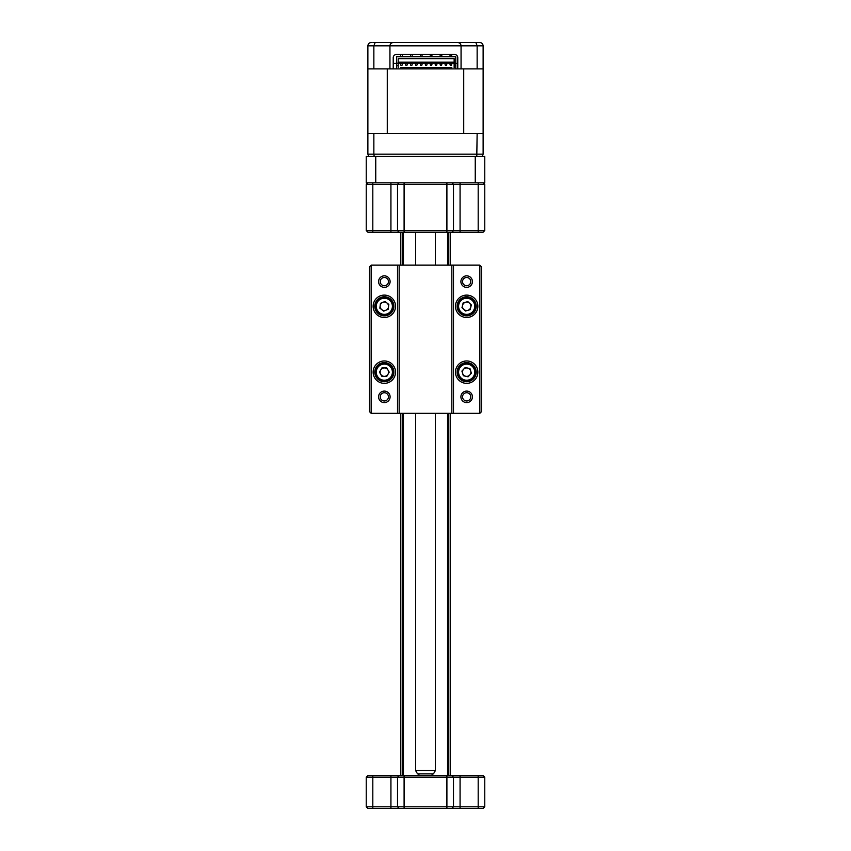<?xml version="1.0" encoding="UTF-8"?>
<svg xmlns="http://www.w3.org/2000/svg" width="851" height="851" viewBox="0 0 851 851"><rect width="100%" height="100%" fill="white"/><g stroke="black" fill="none" stroke-linecap="round" stroke-linejoin="round"><path stroke-width="1.28" d="M483.123 182.827L484.772 184.465L404.097 184.465L404.097 230.568L484.772 230.568L483.123 232.217L367.877 232.217L366.228 230.568L404.097 230.568L404.097 232.217M484.772 184.465L484.772 230.568M404.097 182.827L404.097 184.465L366.228 184.465L366.228 230.568M366.228 184.465L367.877 182.827M397.513 184.465L399.162 182.827L397.513 184.465L397.513 230.568L399.162 232.217M451.838 182.827L453.487 184.465L453.487 230.568L451.838 232.217M435.382 770.58L433.478 773.878L417.522 773.878L415.618 770.58L435.382 770.58L435.382 413.32M432.085 775.527L432.085 773.878M418.915 775.527L418.915 773.878M435.382 265.14L435.382 232.217M415.618 770.58L415.618 413.32M415.618 265.14L415.618 232.217M366.228 806.801L484.772 806.801L483.123 808.45L367.877 808.45L366.228 806.801L366.228 777.165L367.877 775.527L483.123 775.527L484.772 777.165L366.228 777.165M484.772 806.801L484.772 777.165M451.838 808.45L453.487 806.801L453.487 777.165L451.838 775.527M399.162 808.45L397.513 806.801L397.513 777.165L399.162 775.527M463.731 309.328A4.212 4.212 0 0 0 470.752 307.317A4.212 4.212 0 0 0 465.497 302.254A4.212 4.212 0 0 0 463.731 309.328M468.88 314.062A8.063 8.063 0 0 0 474.411 304.084A8.063 8.063 0 0 0 464.433 298.541A8.063 8.063 0 0 0 458.902 308.519A8.063 8.063 0 0 0 468.88 314.062M469.156 315.008A9.053 9.053 0 0 0 475.369 303.807A9.053 9.053 0 0 0 464.167 297.595A9.053 9.053 0 0 0 457.955 308.796A9.053 9.053 0 0 0 469.156 315.008M471.337 304.956L470.156 309.679L465.486 311.019L461.976 307.647L463.157 302.924L467.837 301.584L471.337 304.956M462.636 373.398A4.212 4.212 0 0 0 469.752 375.025A4.212 4.212 0 0 0 467.593 368.047A4.212 4.212 0 0 0 462.636 373.398M464.869 380.025A8.063 8.063 0 0 0 474.528 373.951A8.063 8.063 0 0 0 468.454 364.292A8.063 8.063 0 0 0 458.795 370.366A8.063 8.063 0 0 0 464.869 380.025M464.646 380.982A9.053 9.053 0 0 0 475.486 374.174A9.053 9.053 0 0 0 468.678 363.324A9.053 9.053 0 0 0 457.827 370.142A9.053 9.053 0 0 0 464.646 380.982M471.401 373.238L468.093 376.812L463.348 375.727L461.912 371.079L465.22 367.504L469.965 368.589L471.401 373.238M380.695 374.259A4.212 4.212 0 0 0 387.992 374.259A4.212 4.212 0 0 0 384.344 367.94A4.212 4.212 0 0 0 380.695 374.259M384.344 380.227A8.063 8.063 0 0 0 392.407 372.153A8.063 8.063 0 0 0 384.344 364.09A8.063 8.063 0 0 0 376.27 372.153A8.063 8.063 0 0 0 384.344 380.227M384.344 381.216A9.053 9.053 0 0 0 393.396 372.153A9.053 9.053 0 0 0 384.344 363.1A9.053 9.053 0 0 0 375.28 372.153A9.053 9.053 0 0 0 384.344 381.216M389.205 372.153L386.769 376.376L381.908 376.376L379.472 372.153L381.908 367.94L386.769 367.94L389.205 372.153M382.695 302.424A4.212 4.212 0 0 0 381.801 309.668A4.212 4.212 0 0 0 388.524 306.817A4.212 4.212 0 0 0 382.695 302.424M376.333 305.318A8.063 8.063 0 0 0 383.354 314.306A8.063 8.063 0 0 0 392.343 307.285A8.063 8.063 0 0 0 385.333 298.297A8.063 8.063 0 0 0 376.333 305.318M375.355 305.19A9.053 9.053 0 0 0 383.227 315.285A9.053 9.053 0 0 0 393.332 307.413A9.053 9.053 0 0 0 385.45 297.318A9.053 9.053 0 0 0 375.355 305.19M383.748 311.136L379.854 308.2L380.45 303.371L384.939 301.467L388.822 304.403L388.226 309.232L383.748 311.136M375.748 156.478L366.228 156.478L366.228 182.827L375.748 182.827L375.748 156.478L475.252 156.478L475.252 182.827L375.748 182.827M475.252 182.827L484.772 182.827L484.772 156.478L475.252 156.478M472.422 396.853A5.766 5.766 0 0 1 466.656 402.619A5.766 5.766 0 0 1 460.902 396.853A5.766 5.766 0 0 1 466.656 391.088A5.766 5.766 0 0 1 472.422 396.853M462.54 396.853A4.117 4.117 0 0 0 466.656 400.97A4.117 4.117 0 0 0 470.773 396.853A4.117 4.117 0 0 0 466.656 392.736A4.117 4.117 0 0 0 462.54 396.853M477.858 372.153A11.191 11.191 0 0 1 466.656 383.354A11.191 11.191 0 0 1 455.466 372.153A11.191 11.191 0 0 1 466.656 360.962A11.191 11.191 0 0 1 477.858 372.153M457.115 372.153A9.552 9.552 0 0 0 466.656 381.705A9.552 9.552 0 0 0 476.209 372.153A9.552 9.552 0 0 0 466.656 362.611A9.552 9.552 0 0 0 457.115 372.153M477.858 306.296A11.191 11.191 0 0 1 466.656 317.497A11.191 11.191 0 0 1 455.466 306.296A11.191 11.191 0 0 1 466.656 295.106A11.191 11.191 0 0 1 477.858 306.296M457.115 306.296A9.552 9.552 0 0 0 466.656 315.849A9.552 9.552 0 0 0 476.209 306.296A9.552 9.552 0 0 0 466.656 296.754A9.552 9.552 0 0 0 457.115 306.296M472.422 281.607A5.766 5.766 0 0 1 466.656 287.372A5.766 5.766 0 0 1 460.902 281.607A5.766 5.766 0 0 1 466.656 275.841A5.766 5.766 0 0 1 472.422 281.607M462.54 281.607A4.117 4.117 0 0 0 466.656 285.723A4.117 4.117 0 0 0 470.773 281.607A4.117 4.117 0 0 0 466.656 277.49A4.117 4.117 0 0 0 462.54 281.607M390.098 281.607A5.766 5.766 0 0 1 384.344 287.372A5.766 5.766 0 0 1 378.578 281.607A5.766 5.766 0 0 1 384.344 275.841A5.766 5.766 0 0 1 390.098 281.607M380.227 281.607A4.117 4.117 0 0 0 384.344 285.723A4.117 4.117 0 0 0 388.46 281.607A4.117 4.117 0 0 0 384.344 277.49A4.117 4.117 0 0 0 380.227 281.607M395.534 306.296A11.191 11.191 0 0 1 384.344 317.497A11.191 11.191 0 0 1 373.142 306.296A11.191 11.191 0 0 1 384.344 295.106A11.191 11.191 0 0 1 395.534 306.296M374.791 306.296A9.552 9.552 0 0 0 384.344 315.849A9.552 9.552 0 0 0 393.885 306.296A9.552 9.552 0 0 0 384.344 296.754A9.552 9.552 0 0 0 374.791 306.296M395.534 372.153A11.191 11.191 0 0 1 384.344 383.354A11.191 11.191 0 0 1 373.142 372.153A11.191 11.191 0 0 1 384.344 360.962A11.191 11.191 0 0 1 395.534 372.153M374.791 372.153A9.552 9.552 0 0 0 384.344 381.705A9.552 9.552 0 0 0 393.885 372.153A9.552 9.552 0 0 0 384.344 362.611A9.552 9.552 0 0 0 374.791 372.153M390.098 396.853A5.766 5.766 0 0 1 384.344 402.619A5.766 5.766 0 0 1 378.578 396.853A5.766 5.766 0 0 1 384.344 391.088A5.766 5.766 0 0 1 390.098 396.853M380.227 396.853A4.117 4.117 0 0 0 384.344 400.97A4.117 4.117 0 0 0 388.46 396.853A4.117 4.117 0 0 0 384.344 392.736A4.117 4.117 0 0 0 380.227 396.853M479.826 265.14L453.487 265.14L453.487 413.32L479.826 413.32L479.826 265.14L481.475 266.788L481.475 411.671L479.826 413.32M397.513 265.14L371.174 265.14L371.174 413.32L397.513 413.32L397.513 265.14L399.162 265.14L399.162 413.32L451.838 413.32L451.838 265.14L399.162 265.14M451.838 265.14L453.487 265.14M371.174 413.32L369.525 411.671L369.525 266.788L371.174 265.14M399.162 413.32L397.513 413.32M453.487 413.32L451.838 413.32M402.449 775.527L402.449 413.32M402.449 265.14L402.449 232.217M450.2 775.527L450.2 413.32M450.2 265.14L450.2 232.217M400.8 775.527L400.8 413.32M400.8 265.14L400.8 232.217M368.813 156.478L367.877 154.18L373.855 154.18L374.217 156.478M372.812 42.55L479.826 42.55C481.783 42.699 482.879 43.795 483.123 45.848L483.123 133.426L477.145 133.426L476.783 156.478M483.123 133.426L483.123 154.18L482.187 156.478M477.145 133.426L367.877 133.426L367.877 154.18M373.855 133.426L373.855 154.18L483.123 154.18M458.423 42.55L478.188 42.55L458.423 42.55M393.226 63.293L396.523 63.293M455.796 63.293L457.774 63.293M453.487 42.55L441.137 42.55M409.863 42.55L397.513 42.55M483.123 68.888L457.774 68.888L457.774 57.698A3.298 3.298 0 0 0 454.477 54.4L396.523 54.4A3.298 3.298 0 0 0 393.226 57.698L393.226 68.888L389.939 68.888L389.939 45.848C390.152 43.858 391.247 42.763 393.226 42.55C391.247 42.763 390.152 43.858 389.939 45.848L367.877 45.848L367.877 133.426M375.131 42.55L373.855 45.848L373.855 68.888L389.939 68.888L387.279 68.888L387.279 133.426L463.721 133.426L463.721 68.888L461.061 68.888L461.061 45.848C460.848 43.858 459.753 42.763 457.774 42.55C459.753 42.763 460.848 43.858 461.061 45.848L389.939 45.848M373.855 68.888L367.877 68.888M477.145 68.888L477.145 45.848L475.869 42.55M367.994 44.965L367.877 45.848C368.121 43.795 369.217 42.699 371.174 42.55M451.679 64.612A0.819 0.819 0 0 1 450.849 65.431A0.819 0.819 0 0 1 450.03 64.612A0.819 0.819 0 0 1 450.849 63.793A0.819 0.819 0 0 1 451.679 64.612M446.743 64.612A0.819 0.819 0 0 1 445.913 65.431A0.819 0.819 0 0 1 445.094 64.612A0.819 0.819 0 0 1 445.913 63.793A0.819 0.819 0 0 1 446.743 64.612M441.797 64.612A0.819 0.819 0 0 1 440.978 65.431A0.819 0.819 0 0 1 440.148 64.612A0.819 0.819 0 0 1 440.978 63.793A0.819 0.819 0 0 1 441.797 64.612M436.861 64.612A0.819 0.819 0 0 1 436.042 65.431A0.819 0.819 0 0 1 435.212 64.612A0.819 0.819 0 0 1 436.042 63.793A0.819 0.819 0 0 1 436.861 64.612M431.925 64.612A0.819 0.819 0 0 1 431.095 65.431A0.819 0.819 0 0 1 430.276 64.612A0.819 0.819 0 0 1 431.095 63.793A0.819 0.819 0 0 1 431.925 64.612M426.979 64.612A0.819 0.819 0 0 1 426.16 65.431A0.819 0.819 0 0 1 425.34 64.612A0.819 0.819 0 0 1 426.16 63.793A0.819 0.819 0 0 1 426.979 64.612M422.043 64.612A0.819 0.819 0 0 1 421.224 65.431A0.819 0.819 0 0 1 420.394 64.612A0.819 0.819 0 0 1 421.224 63.793A0.819 0.819 0 0 1 422.043 64.612M417.107 64.612A0.819 0.819 0 0 1 416.277 65.431A0.819 0.819 0 0 1 415.458 64.612A0.819 0.819 0 0 1 416.277 63.793A0.819 0.819 0 0 1 417.107 64.612M412.161 64.612A0.819 0.819 0 0 1 411.341 65.431A0.819 0.819 0 0 1 410.522 64.612A0.819 0.819 0 0 1 411.341 63.793A0.819 0.819 0 0 1 412.161 64.612M407.225 64.612A0.819 0.819 0 0 1 406.406 65.431A0.819 0.819 0 0 1 405.576 64.612A0.819 0.819 0 0 1 406.406 63.793A0.819 0.819 0 0 1 407.225 64.612M402.289 64.612A0.819 0.819 0 0 1 401.459 65.431A0.819 0.819 0 0 1 400.64 64.612A0.819 0.819 0 0 1 401.459 63.793A0.819 0.819 0 0 1 402.289 64.612M393.226 68.888L457.774 68.888M400.47 67.58L451.838 67.58M454.147 65.761L454.147 58.687L398.172 58.687L398.172 63.134L455.796 63.134L455.796 65.761L454.147 65.761L454.147 67.58M398.172 62.144L454.147 62.144M398.172 67.58L398.172 65.761L396.523 65.761L396.523 56.709L455.796 56.709L455.796 63.134M396.523 68.888L396.523 65.761M455.796 65.761L455.796 68.888M396.523 63.134L398.172 63.134L398.172 65.761M446.903 182.827L446.903 232.217M372.812 182.827L372.812 232.217M390.928 182.827L390.928 232.217M460.072 182.827L460.072 232.217M478.188 182.827L478.188 232.217M404.097 808.45L404.097 775.527M446.903 808.45L446.903 775.527M478.188 808.45L478.188 775.527M460.072 808.45L460.072 775.527M372.812 808.45L372.812 775.527M390.928 808.45L390.928 775.527M447.562 775.527L447.562 413.32M447.562 265.14L447.562 232.217M403.438 775.527L403.438 413.32M403.438 265.14L403.438 232.217M483.123 45.848L461.061 45.848M448.551 775.527L448.551 413.32M448.551 265.14L448.551 232.217M450.03 56.709L450.03 54.4M440.148 56.709L440.148 54.4M430.276 56.709L430.276 54.4M420.394 56.709L420.394 54.4M410.522 56.709L410.522 54.4M400.64 56.709L400.64 54.4M402.289 56.709L402.289 54.4M412.161 56.709L412.161 54.4M422.043 56.709L422.043 54.4M431.925 56.709L431.925 54.4M441.797 56.709L441.797 54.4M451.679 56.709L451.679 54.4"/></g></svg>
